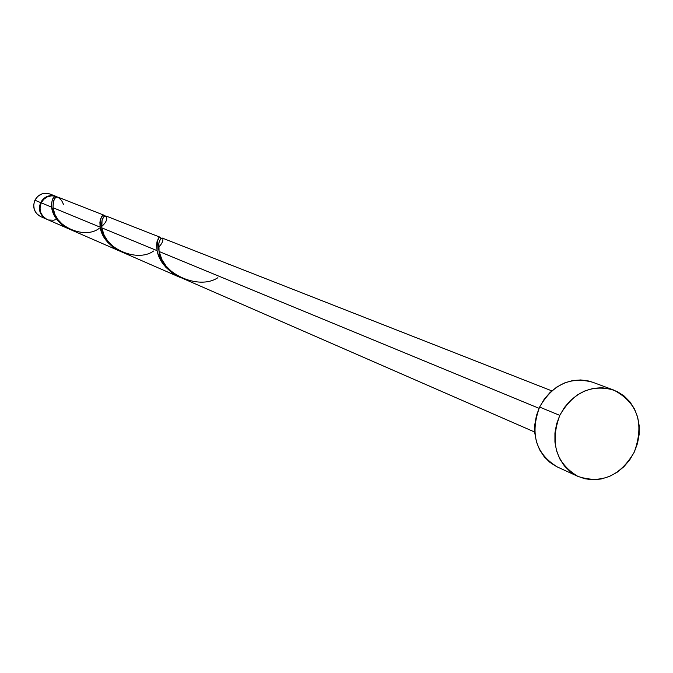 <?xml version="1.0" encoding="UTF-8"?>
<svg xmlns="http://www.w3.org/2000/svg" width="673" height="673" viewBox="0 0 673 673"><rect width="100%" height="100%" fill="white"/><g stroke="black" fill="none" stroke-linecap="round" stroke-linejoin="round"><path stroke-width="1.01" d="M40.624 202.59C44.225 196.499 49.322 194.413 55.901 196.339L52.225 195.549L47.573 196.255L43.493 198.728L40.624 202.59L34.895 200.226L40.624 202.59L39.396 207.25L40.001 211.995L42.34 216.1L46.471 219.129C39.943 215.402 37.999 209.883 40.624 202.59M56.162 197.223L54.639 198.636L53.293 201.681L52.99 207.696L100.109 227.146L99.907 222.283L100.538 219.053L102.018 216.269L104.29 215.318L57.76 197.063L56.162 197.223L56.246 196.474L57.23 196.953L56.246 196.474C49.735 194.716 44.721 196.836 41.204 202.834L51.552 207.099L51.426 204.247L52.359 199.637L53.991 197.189L56.246 196.474L51.914 195.767L47.59 196.709L43.854 199.174L41.204 202.834C38.571 210.136 40.523 215.654 47.051 219.39L69.319 229.098L62.749 225.27L57.92 220.769L53.731 214.418L51.552 207.099L41.204 202.834L39.968 207.494L40.573 212.247L42.921 216.353L46.639 219.196M55.901 196.339L50.038 194.034C43.509 192.133 38.462 194.194 34.895 200.226L37.738 196.398L41.776 193.95L46.395 193.252L50.088 194.051M559.793 415.376C572.984 392.418 590.936 383.963 613.641 390.02C637.668 402.706 644.557 423.384 634.294 452.054C620.304 476.105 601.502 484.215 577.888 476.383C555.831 463.032 549.799 442.699 559.793 415.376L539.603 407.072L559.793 415.376L564.454 407.443L570.393 400.544L577.358 394.933L585.081 390.828L593.258 388.388L601.578 387.715L609.713 388.809L617.343 391.627L624.191 396.061L629.987 401.932L634.521 409.016L637.617 417.024L639.173 425.673L639.123 434.615L637.474 443.515L634.294 452.054L629.701 459.895L623.871 466.742L617.006 472.337L609.385 476.467L601.283 478.974L593.014 479.756L584.887 478.781L577.215 476.072L570.292 471.731L564.395 465.909L559.759 458.851L556.554 450.801L554.931 442.094L554.931 433.042L556.571 424.024L559.793 415.376M613.456 389.953L592.61 382.222C570.241 376.241 552.567 384.527 539.603 407.072C529.794 433.9 535.758 453.888 557.496 467.037L577.829 476.358M551.801 390.87L226.801 263.379M226.767 263.362L162.176 238.032L160.401 239.125L158.887 242.903L159.055 251.475L539.031 408.309L159.055 251.475L161.991 259.753L166.088 266.071L172.843 272.742L179.085 276.813L534.741 432.066M99.966 226.01L100.984 225.11M104.29 215.318L104.879 215.806M102.145 229.653L100.47 228.955L102.145 229.653M160.342 237.308L105.804 215.924L103.802 216.782L102.069 220.121L101.791 227.836L157.078 250.659L156.582 245.266L157.028 241.666L159.156 237.611L160.275 237.283L160.83 237.771M56.246 196.474C53.192 196.045 51.628 199.587 51.552 207.099C52.738 216.42 58.913 223.857 70.068 229.417L69.319 229.098M100.597 229.468L100.109 227.146L52.99 207.696L54.942 214.519L58.038 219.726L63.329 225.211L70.816 229.754L120.24 251.307L112.929 247.075L107.52 242.129L103.65 236.812L100.597 229.468M104.98 215.966C101.951 213.694 100.327 217.421 100.109 227.146C101.732 237.367 108.732 245.536 121.115 251.677L120.24 251.307M157.718 253.233L157.078 250.659L101.791 227.836L104.172 235.323L107.705 241.035L113.653 247.058L121.199 251.71L180.145 277.427L171.935 272.716L165.802 267.231L161.369 261.351L157.718 253.233M161.024 238.435C158.399 235.163 157.078 239.243 157.078 250.659C159.257 261.957 167.299 271.026 181.188 277.865L180.145 277.427M48.843 220.004L53.529 220.214L55.825 219.625M63.556 204.483L61.622 200.504L58.391 197.526C55.203 195.683 53.403 199.082 52.99 207.696C52.864 225.11 83.948 240.227 99.133 228.399M556.832 466.726L550.009 462.452L544.196 456.731L539.62 449.783L536.457 441.875L534.842 433.311L534.833 424.419L536.44 415.561L539.603 407.072L544.188 399.282L550.026 392.51L556.874 387L564.479 382.979L572.53 380.598L580.723 379.942L588.732 381.027L592.795 382.289M40.287 216.428L36.594 213.61L34.273 209.547L33.675 204.844L34.895 200.226C32.296 207.452 34.222 212.912 40.691 216.613L46.437 219.12M229.384 264.657L226.708 263.345M217.867 277.705C198.148 290.913 160.452 272.557 159.055 251.475C156.186 233.607 169.108 235.811 158.971 246.941M153.587 251.012C136.392 263.496 102.304 246.915 101.791 227.836C100.041 208.941 114.948 216.344 100.21 227.693"/></g></svg>
